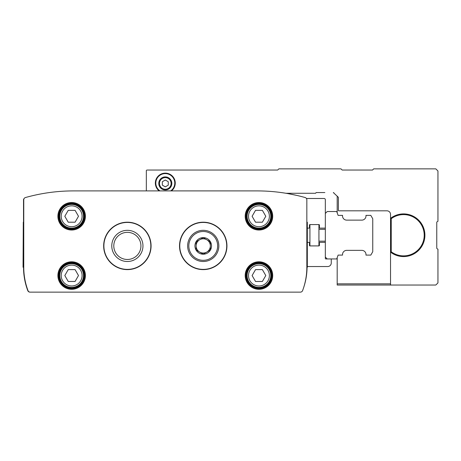 <?xml version="1.0" encoding="UTF-8"?>
<svg xmlns="http://www.w3.org/2000/svg" width="461" height="461" viewBox="0 0 461 461"><rect width="100%" height="100%" fill="white"/><g stroke="black" fill="none" stroke-linecap="round" stroke-linejoin="round"><path stroke-width="0.69" d="M30.224 292.141L300.376 292.141A2.368 2.368 0 0 0 302.595 290.603A66.384 66.384 0 0 0 306.842 267.247L306.842 199.809A2.368 2.368 0 0 0 305.113 197.527A177.813 177.813 0 0 0 257.054 190.906L73.547 190.906A177.813 177.813 0 0 0 25.493 197.527A2.368 2.368 0 0 0 23.759 199.809L23.759 267.247A66.384 66.384 0 0 0 28.006 290.603A2.368 2.368 0 0 0 30.224 292.141M307.17 267.247A1.187 1.187 0 0 0 307.066 267.703A66.384 66.384 0 0 1 303.551 287.889A66.384 66.384 0 0 1 302.595 290.603A2.368 2.368 0 0 1 300.342 292.141L241.443 292.141A0.663 0.663 0 0 1 241.426 292.141L240.694 292.141M233.583 292.141L226.945 292.141M103.662 292.141L97.023 292.141M89.907 292.141L89.175 292.141A0.663 0.663 0 0 1 89.157 292.141L29.988 292.141A2.368 2.368 0 0 1 27.769 290.603A66.384 66.384 0 0 1 23.523 267.247M57.66 191.62C60.639 191.367 60.639 191.367 57.66 191.62C60.639 191.367 60.639 191.367 57.66 191.62C60.639 191.367 60.639 191.367 57.66 191.62C60.639 191.367 60.639 191.367 57.66 191.62M272.941 191.62C269.962 191.367 269.962 191.367 272.941 191.62C269.962 191.367 269.962 191.367 272.941 191.62M287.578 193.545L296.884 195.424M23.05 267.247L23.286 222.202L23.05 267.247M307.314 228.132L308.974 228.132A0.473 0.473 0 0 0 309.452 227.653L309.452 225.049A0.473 0.473 0 0 1 309.925 224.57L318.931 224.57A0.473 0.473 0 0 1 319.41 225.049L319.41 227.653A0.473 0.473 0 0 0 319.882 228.132L324.861 228.132A0.473 0.473 0 0 0 325.333 227.653L325.333 199.676A1.187 1.187 0 0 0 324.146 198.495L306.444 198.495M325.333 227.653L325.333 258.477A0.473 0.473 0 0 0 325.806 258.949L330.785 258.949A0.473 0.473 0 0 1 331.263 259.422L331.263 262.983A3.555 3.555 0 0 1 327.708 266.539L308.253 266.539A1.187 1.187 0 0 0 307.314 267M325.333 242.826A0.473 0.473 0 0 0 324.861 242.353L319.882 242.353A0.473 0.473 0 0 0 319.41 242.826L319.41 245.436A0.473 0.473 0 0 1 318.931 245.909L309.925 245.909A0.473 0.473 0 0 1 309.452 245.436L309.452 242.826A0.473 0.473 0 0 0 308.974 242.353L307.314 242.353M24.03 198.708A1.187 1.187 0 0 0 23.523 199.676L23.523 222.202M141.85 292.141A0.663 0.663 0 0 0 141.867 292.141L188.733 292.141A0.663 0.663 0 0 0 188.751 292.141M151.075 245.909A23.707 23.707 0 0 0 115.515 225.377A23.707 23.707 0 0 0 115.515 266.441A23.707 23.707 0 0 0 151.075 245.909M226.945 245.909A23.707 23.707 0 0 0 191.378 225.377A23.707 23.707 0 0 0 191.378 266.441A23.707 23.707 0 0 0 226.945 245.909M306.842 222.202L307.314 222.202L307.314 267.247L306.842 267.247M23.759 222.202L23.286 222.202M23.759 267.247L23.286 267.247M73.547 190.906L82.669 190.906M119.906 190.906L146.333 190.906L146.333 170.754L146.333 190.906M218.831 245.909A15.599 15.599 0 0 0 195.435 232.402A15.599 15.599 0 0 0 195.435 259.416A15.599 15.599 0 0 0 218.831 245.909M140.933 245.909A13.565 13.565 0 0 0 120.586 234.159A13.565 13.565 0 0 0 120.586 257.659A13.565 13.565 0 0 0 140.933 245.909M142.962 245.909A15.599 15.599 0 0 0 119.572 232.402A15.599 15.599 0 0 0 119.572 259.416A15.599 15.599 0 0 0 142.962 245.909M271.99 275.545A13.041 13.041 0 0 0 252.432 264.251A13.041 13.041 0 0 0 252.432 286.84A13.041 13.041 0 0 0 271.99 275.545A13.041 13.041 0 0 0 252.432 264.251A13.041 13.041 0 0 0 252.432 286.84A13.041 13.041 0 0 0 271.99 275.545M271.99 216.272A13.041 13.041 0 0 0 252.432 204.984A13.041 13.041 0 0 0 252.432 227.567A13.041 13.041 0 0 0 271.99 216.272A13.041 13.041 0 0 0 252.432 204.984A13.041 13.041 0 0 0 252.432 227.567A13.041 13.041 0 0 0 271.99 216.272M84.691 216.272A13.041 13.041 0 0 0 65.134 204.984A13.041 13.041 0 0 0 65.134 227.567A13.041 13.041 0 0 0 84.691 216.272A13.041 13.041 0 0 0 65.134 204.984A13.041 13.041 0 0 0 65.134 227.567A13.041 13.041 0 0 0 84.691 216.272M84.691 275.545A13.041 13.041 0 0 0 65.134 264.251A13.041 13.041 0 0 0 65.134 286.84A13.041 13.041 0 0 0 84.691 275.545A13.041 13.041 0 0 0 65.134 264.251A13.041 13.041 0 0 0 65.134 286.84A13.041 13.041 0 0 0 84.691 275.545M270.803 275.545A11.853 11.853 0 0 0 253.026 265.282A11.853 11.853 0 0 0 253.026 285.814A11.853 11.853 0 0 0 270.803 275.545A11.853 11.853 0 0 0 253.026 265.282A11.853 11.853 0 0 0 253.026 285.814A11.853 11.853 0 0 0 270.803 275.545M262.372 269.622L265.795 275.545L262.372 281.475L255.527 281.475L252.104 275.545L255.527 269.622L262.372 269.622M83.504 275.545A11.853 11.853 0 0 0 65.727 265.282A11.853 11.853 0 0 0 65.727 285.814A11.853 11.853 0 0 0 83.504 275.545A11.853 11.853 0 0 0 65.727 265.282A11.853 11.853 0 0 0 65.727 285.814A11.853 11.853 0 0 0 83.504 275.545M75.074 269.622L78.497 275.545L75.074 281.475L68.228 281.475L64.811 275.545L68.228 269.622L75.074 269.622M83.504 216.272A11.853 11.853 0 0 0 65.727 206.009A11.853 11.853 0 0 0 65.727 226.541A11.853 11.853 0 0 0 83.504 216.272A11.853 11.853 0 0 0 65.727 206.009A11.853 11.853 0 0 0 65.727 226.541A11.853 11.853 0 0 0 83.504 216.272M75.074 210.349L78.497 216.272L75.074 222.202L68.228 222.202L64.811 216.272L68.228 210.349L75.074 210.349M270.803 216.272A11.853 11.853 0 0 0 253.026 206.009A11.853 11.853 0 0 0 253.026 226.541A11.853 11.853 0 0 0 270.803 216.272A11.853 11.853 0 0 0 253.026 206.009A11.853 11.853 0 0 0 253.026 226.541A11.853 11.853 0 0 0 270.803 216.272M262.372 210.349L265.795 216.272L262.372 222.202L255.527 222.202L252.104 216.272L255.527 210.349L262.372 210.349M309.925 224.57L309.925 245.909M318.931 245.909L318.931 224.57M330.785 258.949L336.714 258.949L338.115 255.1L342.563 255.1A4.172 4.172 0 0 1 346.695 250.358L361.822 250.358A4.172 4.172 0 0 1 365.953 255.1L370.805 255.1L372.753 251.729L372.753 218.75L370.805 215.385L365.953 215.385A4.172 4.172 0 0 1 361.822 220.128L346.695 220.128A4.172 4.172 0 0 1 342.563 215.385L338.115 215.385L336.714 211.536L327.229 211.536L325.333 213.431M325.333 257.054L327.229 258.949M391.245 251.781L391.245 218.704A20.624 20.624 0 0 1 418.842 249.107A20.624 20.624 0 0 1 391.245 251.781L390.53 252.132L390.53 218.353A21.339 21.339 0 0 1 419.291 220.813A21.339 21.339 0 0 1 419.291 249.672A21.339 21.339 0 0 1 390.53 252.132L390.53 284.316A0.709 0.709 0 0 0 391.245 285.031L435.524 285.031A0.709 0.709 0 0 0 436.025 284.823L437.95 282.898L437.95 249.205L437.12 248.721A0.709 0.709 0 0 1 436.763 248.11L436.763 222.375A0.709 0.709 0 0 1 437.12 221.758L437.95 221.28L437.95 170.991L435.818 168.859L373.698 168.859L372.517 170.046L342.166 170.046L340.984 168.859L278.865 168.859L277.678 170.046L147.52 170.046M338.115 255.1L337.187 257.647L337.187 283.843L390.53 283.843M337.187 196.121L337.187 212.838L338.115 215.385M342.563 215.385A4.172 4.172 0 0 0 346.695 220.128M337.187 283.843L337.187 285.031L391.717 285.031M436.025 284.823L437.403 283.44M435.524 285.031L425.624 285.031M285.993 193.28L315.405 193.28A0.473 0.473 0 0 0 315.866 192.923A0.473 0.473 0 0 1 316.327 192.565L324.861 192.565M333.839 192.773A0.709 0.709 0 0 0 333.338 192.565L338.167 197.101A0.709 0.709 0 0 1 338.374 197.602L338.167 197.101M338.374 197.602L338.374 210.349A0.473 0.473 0 0 0 338.847 210.821L386.975 210.821A3.555 3.555 0 0 1 390.53 214.377L390.53 218.353L391.245 218.704M315.405 193.28L309.925 193.28M147.047 170.046A0.709 0.709 0 0 0 146.333 170.754M159.143 190.906A9.958 9.958 0 0 1 169.648 174.125A9.958 9.958 0 0 1 171.463 190.906M159.944 190.906A9.485 9.485 0 0 1 155.818 183.08A9.485 9.485 0 0 1 169.723 174.696A9.485 9.485 0 0 1 170.662 190.906M165.303 186.861L162.335 185.149L162.335 181.726L165.303 180.015L168.265 181.726L168.265 185.149L165.303 186.861M158.78 183.438A6.517 6.517 0 0 1 168.559 177.79A6.517 6.517 0 0 1 168.559 189.085A6.517 6.517 0 0 1 158.78 183.438M188.826 292.141L217.644 292.141M112.957 292.141L141.781 292.141M188.826 245.909A14.412 14.412 0 0 1 210.441 233.427A14.412 14.412 0 0 1 210.441 258.391A14.412 14.412 0 0 1 188.826 245.909M194.94 245.909A8.298 8.298 0 0 1 205.381 237.893A8.298 8.298 0 0 1 210.423 250.058A8.298 8.298 0 0 1 194.94 245.909M203.065 237.795L196.121 241.806L196.121 250.018L203.238 254.126L210.349 250.018L210.349 241.806L203.238 237.697L196.121 241.806L196.121 250.018L203.238 254.126M203.405 254.028L210.349 250.018L210.349 241.806L203.238 237.697M206.793 239.749A7.111 7.111 0 0 1 206.793 252.069A7.111 7.111 0 0 1 196.121 245.909A7.111 7.111 0 0 1 206.793 239.749M85.406 275.545A13.749 13.749 0 0 0 64.776 263.64A13.749 13.749 0 0 0 64.776 287.457A13.749 13.749 0 0 0 85.406 275.545M85.406 216.272A13.749 13.749 0 0 0 64.776 204.367A13.749 13.749 0 0 0 64.776 228.183A13.749 13.749 0 0 0 85.406 216.272M272.699 216.272A13.749 13.749 0 0 0 252.075 204.367A13.749 13.749 0 0 0 252.075 228.183A13.749 13.749 0 0 0 272.699 216.272M272.699 275.545A13.749 13.749 0 0 0 252.075 263.64A13.749 13.749 0 0 0 252.075 287.457A13.749 13.749 0 0 0 272.699 275.545M307.314 265.271L306.842 265.271M307.314 224.184L306.842 224.184M23.759 224.184L23.286 224.184M23.759 265.271L23.286 265.271M226.708 245.909A23.471 23.471 0 0 0 191.499 225.585A23.471 23.471 0 0 0 191.499 266.239A23.471 23.471 0 0 0 226.708 245.909M150.839 245.909A23.471 23.471 0 0 0 115.63 225.585A23.471 23.471 0 0 0 115.63 266.239A23.471 23.471 0 0 0 150.839 245.909M271.281 275.545A12.326 12.326 0 0 0 252.784 264.868A12.326 12.326 0 0 0 252.784 286.223A12.326 12.326 0 0 0 271.281 275.545M271.281 216.272A12.326 12.326 0 0 0 252.784 205.6A12.326 12.326 0 0 0 252.784 226.95A12.326 12.326 0 0 0 271.281 216.272M83.983 216.272A12.326 12.326 0 0 0 65.491 205.6A12.326 12.326 0 0 0 65.491 226.95A12.326 12.326 0 0 0 83.983 216.272M83.983 275.545A12.326 12.326 0 0 0 65.491 264.868A12.326 12.326 0 0 0 65.491 286.223A12.326 12.326 0 0 0 83.983 275.545M269.38 275.545A10.43 10.43 0 0 0 253.734 266.51A10.43 10.43 0 0 0 253.734 284.581A10.43 10.43 0 0 0 269.38 275.545M82.087 275.545A10.43 10.43 0 0 0 66.436 266.51A10.43 10.43 0 0 0 66.436 284.581A10.43 10.43 0 0 0 82.087 275.545M82.087 216.272A10.43 10.43 0 0 0 66.436 207.243A10.43 10.43 0 0 0 66.436 225.308A10.43 10.43 0 0 0 82.087 216.272M269.38 216.272A10.43 10.43 0 0 0 253.734 207.243A10.43 10.43 0 0 0 253.734 225.308A10.43 10.43 0 0 0 269.38 216.272M159.494 183.438A5.809 5.809 0 0 1 168.207 178.407A5.809 5.809 0 0 1 168.207 188.468A5.809 5.809 0 0 1 159.494 183.438M318.931 241.166L325.333 241.166M318.931 229.313L325.333 229.313"/></g></svg>
